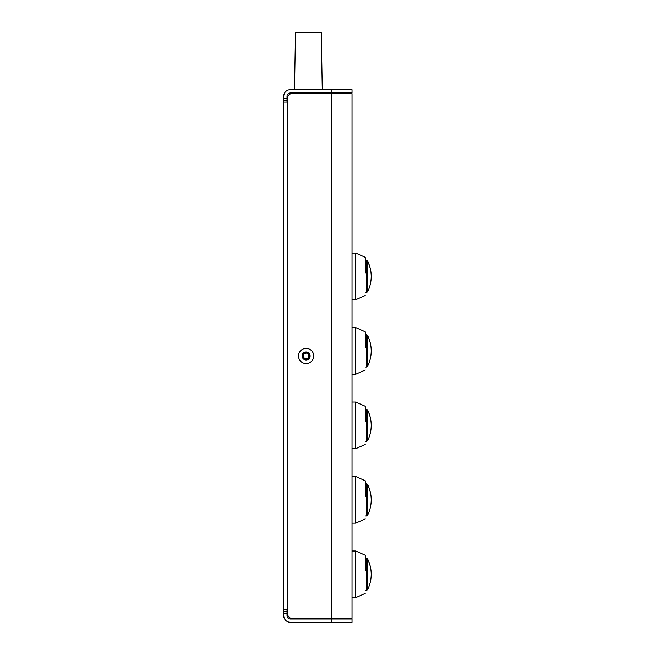<?xml version="1.0" encoding="UTF-8"?>
<svg xmlns="http://www.w3.org/2000/svg" width="655" height="655" viewBox="0 0 655 655"><rect width="100%" height="100%" fill="white"/><g stroke="black" fill="none" stroke-linecap="round" stroke-linejoin="round"><path stroke-width="0.98" d="M352.03 618.32L352.03 93.632L291.974 93.632A4.266 4.266 0 0 0 287.709 97.898L287.709 614.054A4.266 4.266 0 0 0 291.974 618.32L352.03 618.32M331.848 618.32L331.848 93.632L322.334 93.632L322.317 92.953M294.455 92.953L294.439 93.632L291.974 93.632M287.709 97.898L287.709 102.09L283.779 102.09L283.779 611.483L287.029 611.483L287.029 613.588L283.779 613.588L283.779 611.483M283.779 609.862L287.709 609.862L287.709 614.054M331.717 622.25L331.717 619L352.03 619L352.03 622.25L290.28 622.25A6.501 6.501 0 0 1 283.779 615.749L283.779 613.588M283.779 100.469L283.779 98.373L287.029 98.373L287.029 100.469L283.779 100.469L283.779 102.09M283.779 98.373L283.779 96.203A6.501 6.501 0 0 1 290.28 89.702L352.03 89.702L352.03 92.953L352.03 89.702L352.03 92.953L290.28 92.953A3.25 3.25 0 0 0 287.029 96.203L287.029 98.373M331.717 619L290.28 619A3.25 3.25 0 0 1 287.029 615.749L287.029 613.588M287.029 102.09L287.029 100.469M287.029 611.483L287.029 609.862M352.03 92.953L352.03 89.702M365.621 406.878L365.621 421.787M365.228 406.272L355.755 402.047L355.755 448.691L352.03 448.691M367.602 410.276A34.518 33.864 180 0 1 371.221 425.373C371.197 430.785 369.993 435.911 367.602 440.758L367.602 409.981L366.407 409.244L366.407 441.495L365.621 441.495M365.621 481.351L365.621 496.261M365.228 480.745L355.755 476.521L355.755 523.165L352.03 523.165M367.602 484.749A34.518 33.864 180 0 1 371.221 499.847C371.197 505.251 369.993 510.384 367.602 515.231L367.602 484.454L366.407 483.717L366.407 515.968L365.621 515.968M365.621 555.825L365.621 570.734M365.228 555.219L355.755 550.994L355.755 597.638L352.03 597.638M367.602 559.223A34.518 33.864 180 0 1 371.221 574.32C371.197 579.724 369.993 584.858 367.602 589.705L367.602 558.928L366.407 558.191L366.407 590.442L365.621 590.442M365.621 332.404L365.621 347.314M365.228 331.798L355.755 327.574L355.755 374.226L352.03 374.226M367.602 335.802A34.518 33.864 180 0 1 371.221 350.9C371.197 356.312 369.993 361.437 367.602 366.284L367.602 335.516L366.407 334.77L366.407 367.029L365.621 367.029M365.621 257.931L365.621 272.84M365.228 257.325L355.755 253.108L355.755 299.753L352.03 299.753M367.602 261.329A34.518 33.864 180 0 1 371.221 276.426C371.197 281.838 369.993 286.964 367.602 291.811L367.602 261.042L366.407 260.305L366.407 292.556L365.621 292.556M294.513 89.702L295.503 32.75L321.269 32.75L322.268 89.702M289.772 94.246L289.772 93.681L291.319 93.681M303.044 355.976A3.078 3.078 0 0 0 308.792 357.515A3.078 3.078 0 0 0 306.122 352.898A3.078 3.078 0 0 0 303.044 355.976M303.462 355.976L303.462 357.515L306.122 359.055L308.792 357.515L308.792 354.437L306.122 352.898L303.462 354.437L303.462 355.976M306.122 363.574A7.598 7.598 0 0 0 313.72 355.976A7.598 7.598 0 0 0 306.122 348.378A7.598 7.598 0 0 0 298.524 355.976A7.598 7.598 0 0 0 306.122 363.574M306.122 351.981A3.995 3.995 0 0 0 302.127 355.976A3.995 3.995 0 0 0 306.122 359.972A3.995 3.995 0 0 0 310.126 355.976A3.995 3.995 0 0 0 306.122 351.981M306.032 352.955L303.462 354.437L303.462 357.515L306.122 359.055L308.792 357.515L308.792 354.437L306.122 352.898M331.717 92.953L331.717 89.702M365.228 444.475L355.755 448.691M352.03 402.047L355.755 402.047M371.221 425.373C371.197 419.961 369.993 414.836 367.602 409.981M367.602 440.758L366.407 441.495M365.621 409.244L366.407 409.244M365.228 518.948L355.755 523.165M352.03 476.521L355.755 476.521M371.221 499.847C371.197 494.435 369.993 489.301 367.602 484.454M367.602 515.231L366.407 515.968M365.621 483.717L366.407 483.717M365.228 593.414L355.755 597.638M352.03 550.994L355.755 550.994M371.221 574.32C371.197 568.908 369.993 563.775 367.602 558.928M367.602 589.705L366.407 590.442M365.621 558.191L366.407 558.191M365.228 370.001L355.755 374.226M352.03 327.574L355.755 327.574M371.221 350.9C371.197 345.488 369.993 340.363 367.602 335.516M367.602 366.284L366.407 367.029M365.621 334.77L366.407 334.77M365.228 295.528L355.755 299.753M352.03 253.108L355.755 253.108M371.221 276.426C371.197 271.014 369.993 265.889 367.602 261.042M367.602 291.811L366.407 292.556M365.621 260.305L366.407 260.305"/></g></svg>

